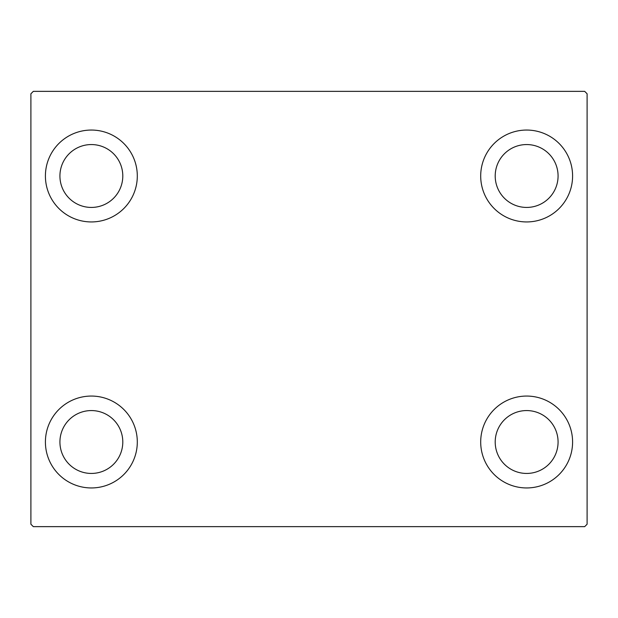 <?xml version="1.0" encoding="UTF-8"?>
<svg xmlns="http://www.w3.org/2000/svg" width="618" height="618" viewBox="0 0 618 618"><rect width="100%" height="100%" fill="white"/><g stroke="black" fill="none" stroke-linecap="round" stroke-linejoin="round"><path stroke-width="0.93" d="M45.408 442.001A45.948 45.948 0 0 1 91.356 396.061A45.948 45.948 0 0 1 137.304 442.001A45.948 45.948 0 0 1 91.356 487.95A45.948 45.948 0 0 1 45.408 442.001M480.696 175.999A45.948 45.948 0 0 1 526.644 130.05A45.948 45.948 0 0 1 572.592 175.999A45.948 45.948 0 0 1 526.644 221.939A45.948 45.948 0 0 1 480.696 175.999M480.696 442.001A45.948 45.948 0 0 1 526.644 396.061A45.948 45.948 0 0 1 572.592 442.001A45.948 45.948 0 0 1 526.644 487.95A45.948 45.948 0 0 1 480.696 442.001M45.408 175.999A45.948 45.948 0 0 1 91.356 130.05A45.948 45.948 0 0 1 137.304 175.999A45.948 45.948 0 0 1 91.356 221.939A45.948 45.948 0 0 1 45.408 175.999M59.923 175.999A31.441 31.441 0 0 1 91.356 144.558A31.441 31.441 0 0 1 122.797 175.999A31.441 31.441 0 0 1 91.356 207.432A31.441 31.441 0 0 1 59.923 175.999M495.203 442.001A31.441 31.441 0 0 1 526.644 410.568A31.441 31.441 0 0 1 558.077 442.001A31.441 31.441 0 0 1 526.644 473.442A31.441 31.441 0 0 1 495.203 442.001M495.203 175.999A31.441 31.441 0 0 1 526.644 144.558A31.441 31.441 0 0 1 558.077 175.999A31.441 31.441 0 0 1 526.644 207.432A31.441 31.441 0 0 1 495.203 175.999M59.923 442.001A31.441 31.441 0 0 1 91.356 410.568A31.441 31.441 0 0 1 122.797 442.001A31.441 31.441 0 0 1 91.356 473.442A31.441 31.441 0 0 1 59.923 442.001M584.682 91.356L33.318 91.356L30.9 93.774L30.9 524.226L33.318 526.644L584.682 526.644L587.1 524.226L587.1 93.774L584.682 91.356"/></g></svg>
